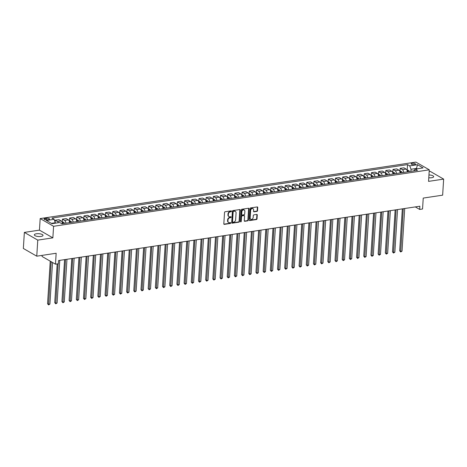 <?xml version="1.0" encoding="UTF-8"?>
<svg xmlns="http://www.w3.org/2000/svg" width="467" height="467" viewBox="0 0 467 467"><rect width="100%" height="100%" fill="white"/><g stroke="black" fill="none" stroke-linecap="round" stroke-linejoin="round"><path stroke-width="0.7" d="M231.498 211.236A0.467 0.368 119.9 0 0 231.13 210.856L225.135 211.755A0.665 0.525 119.9 0 0 224.528 212.473L223.816 223.821A0.665 0.525 119.9 0 0 224.341 224.364L230.336 223.465A0.467 0.368 119.9 0 0 230.394 222.584L229.618 222.701A2.137 1.687 119.9 0 1 228.678 222.531A2.137 1.687 119.9 0 1 227.937 220.955L227.995 220.01A2.137 1.687 119.9 0 1 229.927 217.715L230.704 217.599A0.467 0.368 119.9 0 0 230.762 216.717L229.986 216.834A2.137 1.687 119.9 0 1 229.046 216.67A2.137 1.687 119.9 0 1 228.305 215.089L228.363 214.143A2.137 1.687 119.9 0 1 230.295 211.855L231.072 211.738A0.467 0.368 119.9 0 0 231.498 211.236M229.046 216.67L228.684 216.46A2.137 1.687 119.9 0 1 227.943 214.878L228.001 213.933A2.137 1.687 119.9 0 1 229.933 211.644L230.71 211.528A0.467 0.368 119.9 0 0 231.112 210.856M223.891 224.16A0.665 0.525 119.9 0 0 223.979 224.154L229.974 223.255A0.467 0.368 119.9 0 0 230.377 222.584M228.678 222.531L228.31 222.327A2.137 1.687 119.9 0 1 227.575 220.745L227.633 219.799A2.137 1.687 119.9 0 1 229.566 217.511L230.342 217.394A0.467 0.368 119.9 0 0 230.745 216.723M428.788 177.781A4.355 1.424 3.6 0 0 431.648 177.729A4.355 1.424 3.6 0 0 433.674 176.666A4.355 1.424 3.6 0 0 428.963 174.956M36.362 233.78A4.355 1.424 3.6 0 0 34.336 234.843A4.355 1.424 3.6 0 0 36.543 236.238A4.355 1.424 3.6 0 0 41.003 236.454A4.355 1.424 3.6 0 0 43.028 235.391A4.355 1.424 3.6 0 0 40.822 233.996A4.355 1.424 3.6 0 0 36.362 233.78M412.186 163.31A2.177 0.712 3.6 0 0 411.17 163.841A2.177 0.712 3.6 0 0 412.273 164.536A2.177 0.712 3.6 0 0 414.503 164.647A2.177 0.712 3.6 0 0 415.519 164.115A2.177 0.712 3.6 0 0 414.416 163.421A2.177 0.712 3.6 0 0 412.186 163.31M256.938 211.382A0.665 0.525 119.9 0 0 257.539 210.664L257.737 207.482A0.665 0.525 119.9 0 0 257.212 206.934L250.557 207.938A0.665 0.525 119.9 0 0 249.95 208.65L249.238 219.998A0.665 0.525 119.9 0 0 249.763 220.547L256.424 219.543A0.665 0.525 119.9 0 0 257.025 218.83L257.264 214.983A0.665 0.525 119.9 0 0 256.745 214.435L253.89 214.867A0.665 0.525 119.9 0 0 253.289 215.579L253.167 217.488A1.786 1.413 119.9 0 1 252.297 219.081A1.786 1.413 119.9 0 1 250.767 219.262A1.786 1.413 119.9 0 1 250.149 217.943L250.621 210.471A1.786 1.413 119.9 0 1 251.491 208.877A1.786 1.413 119.9 0 1 253.021 208.696A1.786 1.413 119.9 0 1 253.639 210.016L253.558 211.265A0.665 0.525 119.9 0 0 254.083 211.808L256.938 211.382L256.57 211.172A0.665 0.525 119.9 0 0 257.177 210.454L257.375 207.272A0.665 0.525 119.9 0 0 257.299 206.928M37.769 240.126L52.859 237.855L39.45 230.132L24.36 232.403L37.769 240.126L36.759 256.179L56.163 253.26L55.474 264.182L58.352 263.75L58.55 260.539L419.88 206.221L419.675 209.432L422.547 209L423.236 198.084L442.64 195.165L443.65 179.112L430.241 171.389L429.179 171.547M52.859 237.855L53.588 226.297L429.284 169.819L428.56 181.377L443.65 179.112M240.19 210.121A0.665 0.525 119.9 0 0 239.664 209.572L233.004 210.576A0.665 0.525 119.9 0 0 232.403 211.288L231.69 222.636A0.665 0.525 119.9 0 0 232.21 223.179L238.87 222.181A0.665 0.525 119.9 0 0 239.478 221.463L240.19 210.121L239.828 209.911A0.665 0.525 119.9 0 0 239.752 209.566M241.783 209.257L248.438 208.253A0.665 0.525 119.9 0 1 248.964 208.802L248.251 220.15A0.665 0.525 119.9 0 1 247.644 220.862L244.796 221.288A0.665 0.525 119.9 0 1 244.27 220.745L244.562 216.145A0.665 0.525 119.9 0 0 244.037 215.596L242.145 215.882A0.665 0.525 119.9 0 0 241.544 216.595L241.241 221.387A0.467 0.368 119.9 0 1 240.452 221.504L241.176 209.969A0.665 0.525 119.9 0 1 241.783 209.257M36.759 256.179L23.35 248.456L24.36 232.403M47.336 219.811L48.597 219.624A2.113 0.689 3.6 0 0 49.584 219.111A2.113 0.689 3.6 0 0 48.515 218.433A2.113 0.689 3.6 0 0 46.35 218.328L45.089 218.521A2.113 0.689 3.6 0 0 44.102 219.035A2.113 0.689 3.6 0 0 45.176 219.706A2.113 0.689 3.6 0 0 47.336 219.811M53.588 226.297L40.18 218.574L415.875 162.096L429.284 169.819M407.189 170.093L407.539 164.6L51.96 218.054L54.154 219.315L46.391 220.482L51.971 223.693L59.735 222.525L61.93 223.792L417.504 170.338L415.309 169.077L413.692 170.91M407.539 164.6L409.728 165.867L417.492 164.699L423.073 167.91L415.309 169.077M42.135 255.373L42.065 256.459L55.474 264.182M39.45 230.132L40.18 218.574M415.297 206.91L419.675 209.432M54.154 219.315L55.415 223.179M55.439 222.718L51.347 223.331M416.453 168.908L416.482 168.447L411.018 169.27L410.89 171.336M417.107 168.809L416.482 168.447L417.492 164.699M55.135 221.907L55.24 220.231L57.435 221.492A2.726 1.419 81.5 0 1 58.369 222.736M62.455 223.711A2.726 1.419 81.5 0 0 61.171 220.932L58.976 219.671L55.24 220.231M62.251 221.948L62.426 219.151L64.621 220.412A2.726 1.419 81.5 0 1 65.905 223.191M69.641 222.631A2.726 1.419 81.5 0 0 68.357 219.852L66.162 218.591L62.426 219.151M69.437 220.868L69.612 218.071L71.807 219.332A2.726 1.419 81.5 0 1 73.091 222.111M76.827 221.551A2.726 1.419 81.5 0 0 75.543 218.772L73.348 217.505L69.612 218.071M76.623 219.788L76.798 216.992L78.993 218.252A2.726 1.419 81.5 0 1 80.277 221.031M84.013 220.471A2.726 1.419 81.5 0 0 82.729 217.692L80.534 216.425L76.798 216.992M83.809 218.708L83.984 215.912L86.179 217.173A2.726 1.419 81.5 0 1 87.463 219.951M91.199 219.391A2.726 1.419 81.5 0 0 89.915 216.612L87.72 215.345L83.984 215.912M90.995 217.628L91.17 214.832L93.365 216.093A2.726 1.419 81.5 0 1 94.649 218.871M98.385 218.311A2.726 1.419 81.5 0 0 97.101 215.532L94.906 214.265L91.17 214.832M98.181 216.548L98.356 213.746L100.551 215.013A2.726 1.419 81.5 0 1 101.835 217.791M105.571 217.231A2.726 1.419 81.5 0 0 104.287 214.452L102.098 213.185L98.356 213.746M105.367 215.468L105.542 212.666L107.737 213.933A2.726 1.419 81.5 0 1 109.021 216.711M112.757 216.151A2.726 1.419 81.5 0 0 111.473 213.372L109.284 212.106L105.542 212.666M112.553 214.388L112.728 211.586L114.923 212.853A2.726 1.419 81.5 0 1 116.207 215.631M119.943 215.071A2.726 1.419 81.5 0 0 118.659 212.287L116.47 211.026L112.728 211.586M119.739 213.302L119.92 210.506L122.109 211.773A2.726 1.419 81.5 0 1 123.393 214.551M127.135 213.991A2.726 1.419 81.5 0 0 125.845 211.207L123.656 209.946L119.92 210.506M126.925 212.222L127.106 209.426L129.295 210.693A2.726 1.419 81.5 0 1 130.579 213.472M134.321 212.911A2.726 1.419 81.5 0 0 133.031 210.127L130.842 208.866L127.106 209.426M134.111 211.142L134.292 208.346L136.481 209.613A2.726 1.419 81.5 0 1 137.765 212.392M141.507 211.831A2.726 1.419 81.5 0 0 140.217 209.047L138.028 207.786L134.292 208.346M141.303 210.062L141.478 207.266L143.667 208.527A2.726 1.419 81.5 0 1 144.957 211.312M148.693 210.745A2.726 1.419 81.5 0 0 147.403 207.967L145.214 206.706L141.478 207.266M148.488 208.982L148.664 206.186L150.853 207.447A2.726 1.419 81.5 0 1 152.143 210.232M155.879 209.665A2.726 1.419 81.5 0 0 154.589 206.887L152.4 205.626L148.664 206.186M155.674 207.903L155.85 205.106L158.039 206.367A2.726 1.419 81.5 0 1 159.329 209.152M163.065 208.586A2.726 1.419 81.5 0 0 161.78 205.807L159.586 204.546L155.85 205.106M162.86 206.823L163.036 204.026L165.225 205.287A2.726 1.419 81.5 0 1 166.515 208.072M170.251 207.506A2.726 1.419 81.5 0 0 168.966 204.727L166.772 203.466L163.036 204.026M170.046 205.743L170.222 202.947L172.416 204.207A2.726 1.419 81.5 0 1 173.701 206.986M177.437 206.426A2.726 1.419 81.5 0 0 176.152 203.647L173.958 202.386L170.222 202.947M177.232 204.663L177.407 201.867L179.602 203.127A2.726 1.419 81.5 0 1 180.887 205.906M184.623 205.346A2.726 1.419 81.5 0 0 183.338 202.567L181.143 201.306L177.407 201.867M184.418 203.583L184.593 200.787L186.788 202.048A2.726 1.419 81.5 0 1 188.073 204.826M191.809 204.266A2.726 1.419 81.5 0 0 190.524 201.487L188.329 200.226L184.593 200.787M191.604 202.503L191.779 199.707L193.974 200.968A2.726 1.419 81.5 0 1 195.259 203.746M198.995 203.186A2.726 1.419 81.5 0 0 197.71 200.407L195.515 199.146L191.779 199.707M198.79 201.423L198.965 198.627L201.16 199.888A2.726 1.419 81.5 0 1 202.445 202.666M206.18 202.106A2.726 1.419 81.5 0 0 204.896 199.327L202.701 198.066L198.965 198.627M205.976 200.343L206.151 197.547L208.346 198.808A2.726 1.419 81.5 0 1 209.63 201.586M213.366 201.026A2.726 1.419 81.5 0 0 212.082 198.247L209.887 196.981L206.151 197.547M213.162 199.263L213.337 196.467L215.532 197.728A2.726 1.419 81.5 0 1 216.816 200.506M220.552 199.946A2.726 1.419 81.5 0 0 219.268 197.167L217.073 195.901L213.337 196.467M220.348 198.183L220.523 195.387L222.718 196.648A2.726 1.419 81.5 0 1 224.002 199.427M227.738 198.866A2.726 1.419 81.5 0 0 226.454 196.087L224.259 194.821L220.523 195.387M227.534 197.103L227.709 194.307L229.904 195.568A2.726 1.419 81.5 0 1 231.188 198.347M234.924 197.786A2.726 1.419 81.5 0 0 233.64 195.008L231.445 193.741L227.709 194.307M234.72 196.023L234.895 193.227L237.09 194.488A2.726 1.419 81.5 0 1 238.374 197.267M242.11 196.706A2.726 1.419 81.5 0 0 240.826 193.928L238.637 192.661L234.895 193.227M241.906 194.943L242.081 192.141L244.276 193.408A2.726 1.419 81.5 0 1 245.56 196.187M249.296 195.626A2.726 1.419 81.5 0 0 248.012 192.848L245.823 191.581L242.081 192.141M249.092 193.863L249.267 191.061L251.462 192.328A2.726 1.419 81.5 0 1 252.746 195.107M256.482 194.546A2.726 1.419 81.5 0 0 255.198 191.762L253.009 190.501L249.267 191.061M256.278 192.778L256.459 189.981L258.648 191.248A2.726 1.419 81.5 0 1 259.932 194.027M263.674 193.466A2.726 1.419 81.5 0 0 262.384 190.682L260.195 189.421L256.459 189.981M263.464 191.698L263.645 188.901L265.834 190.168A2.726 1.419 81.5 0 1 267.118 192.947M270.86 192.386A2.726 1.419 81.5 0 0 269.57 189.602L267.381 188.341L263.645 188.901M270.65 190.618L270.831 187.822L273.02 189.088A2.726 1.419 81.5 0 1 274.304 191.867M278.046 191.307A2.726 1.419 81.5 0 0 276.756 188.522L274.567 187.261L270.831 187.822M277.842 189.538L278.017 186.742L280.206 188.008A2.726 1.419 81.5 0 1 281.496 190.787M285.232 190.221A2.726 1.419 81.5 0 0 283.942 187.442L281.753 186.181L278.017 186.742M285.028 188.458L285.203 185.662L287.392 186.923A2.726 1.419 81.5 0 1 288.682 189.707M292.418 189.141A2.726 1.419 81.5 0 0 291.128 186.362L288.939 185.101L285.203 185.662M292.214 187.378L292.389 184.582L294.578 185.843A2.726 1.419 81.5 0 1 295.868 188.627M299.604 188.061A2.726 1.419 81.5 0 0 298.32 185.282L296.125 184.021L292.389 184.582M299.4 186.298L299.575 183.502L301.764 184.763A2.726 1.419 81.5 0 1 303.054 187.547M306.79 186.981A2.726 1.419 81.5 0 0 305.506 184.202L303.311 182.941L299.575 183.502M306.586 185.218L306.761 182.422L308.956 183.683A2.726 1.419 81.5 0 1 310.24 186.467M313.976 185.901A2.726 1.419 81.5 0 0 312.692 183.122L310.497 181.861L306.761 182.422M313.771 184.138L313.947 181.342L316.141 182.603A2.726 1.419 81.5 0 1 317.426 185.381M321.162 184.821A2.726 1.419 81.5 0 0 319.877 182.042L317.683 180.782L313.947 181.342M320.957 183.058L321.133 180.262L323.327 181.523A2.726 1.419 81.5 0 1 324.612 184.302M328.348 183.741A2.726 1.419 81.5 0 0 327.063 180.963L324.869 179.702L321.133 180.262M328.143 181.978L328.319 179.182L330.513 180.443A2.726 1.419 81.5 0 1 331.798 183.222M335.534 182.661A2.726 1.419 81.5 0 0 334.249 179.883L332.055 178.622L328.319 179.182M335.329 180.898L335.504 178.102L337.699 179.363A2.726 1.419 81.5 0 1 338.984 182.142M342.72 181.581A2.726 1.419 81.5 0 0 341.435 178.803L339.24 177.542L335.504 178.102M342.515 179.818L342.69 177.022L344.885 178.283A2.726 1.419 81.5 0 1 346.17 181.062M349.906 180.501A2.726 1.419 81.5 0 0 348.621 177.723L346.426 176.462L342.69 177.022M349.701 178.738L349.876 175.942L352.071 177.203A2.726 1.419 81.5 0 1 353.356 179.982M357.092 179.421A2.726 1.419 81.5 0 0 355.807 176.643L353.612 175.376L349.876 175.942M356.887 177.658L357.062 174.862L359.257 176.123A2.726 1.419 81.5 0 1 360.542 178.902M364.278 178.341A2.726 1.419 81.5 0 0 362.993 175.563L360.798 174.296L357.062 174.862M364.073 176.579L364.248 173.782L366.443 175.043A2.726 1.419 81.5 0 1 367.727 177.822M371.463 177.262A2.726 1.419 81.5 0 0 370.179 174.483L367.984 173.216L364.248 173.782M371.259 175.499L371.434 172.702L373.629 173.963A2.726 1.419 81.5 0 1 374.913 176.742M378.649 176.182A2.726 1.419 81.5 0 0 377.365 173.403L375.176 172.136L371.434 172.702M378.445 174.419L378.62 171.623L380.815 172.883A2.726 1.419 81.5 0 1 382.099 175.662M385.835 175.102A2.726 1.419 81.5 0 0 384.551 172.323L382.362 171.056L378.62 171.623M385.631 173.339L385.806 170.537L388.001 171.803A2.726 1.419 81.5 0 1 389.285 174.582M393.021 174.022A2.726 1.419 81.5 0 0 391.737 171.243L389.548 169.976L385.806 170.537M392.817 172.259L392.998 169.457L395.187 170.724A2.726 1.419 81.5 0 1 396.471 173.502M400.213 172.942A2.726 1.419 81.5 0 0 398.923 170.157L396.734 168.896L392.998 169.457M400.003 171.173L400.184 168.377L402.373 169.644A2.726 1.419 81.5 0 1 403.657 172.422M407.399 171.862A2.726 1.419 81.5 0 0 406.109 169.077L403.92 167.816L400.184 168.377M411.018 169.27L409.728 165.867M231.766 222.981A0.665 0.525 119.9 0 0 231.848 222.975L238.509 221.971A0.665 0.525 119.9 0 0 239.11 221.259L239.828 209.911M233.57 211.364A0.467 0.368 119.9 0 0 233.15 211.866L232.519 221.825A0.467 0.368 119.9 0 0 232.887 222.204L233.704 222.082A2.137 1.687 119.9 0 0 235.642 219.794L236.068 212.987A2.137 1.687 119.9 0 0 235.327 211.405A2.137 1.687 119.9 0 0 234.387 211.242L233.208 211.154A0.467 0.368 119.9 0 0 232.788 211.656L233.15 211.866M232.683 222.169L232.321 221.959A0.467 0.368 119.9 0 1 232.157 221.615L232.788 211.656M235.327 211.405L234.965 211.195A2.137 1.687 119.9 0 0 234.025 211.031L234.387 211.242M233.208 211.154L234.025 211.031M244.346 221.089A0.665 0.525 119.9 0 0 244.434 221.084L247.282 220.652A0.665 0.525 119.9 0 0 247.889 219.939L248.602 208.591A0.665 0.525 119.9 0 0 248.526 208.247M244.329 215.649L243.967 215.439A0.665 0.525 119.9 0 0 243.675 215.386L241.783 215.672A0.665 0.525 119.9 0 0 241.182 216.39L240.879 221.177L241.241 221.387M240.47 221.679A0.467 0.368 119.9 0 0 240.879 221.177M244.86 211.37A1.786 1.413 119.9 0 0 244.247 210.045A1.786 1.413 119.9 0 0 242.712 210.232A1.786 1.413 119.9 0 0 241.842 211.82L241.678 214.452A0.665 0.525 119.9 0 0 242.204 215.001L244.089 214.715A0.665 0.525 119.9 0 0 244.696 213.997L244.86 211.37M244.247 210.045L243.879 209.835A1.786 1.413 119.9 0 0 242.35 210.022A1.786 1.413 119.9 0 0 241.48 211.615L241.842 211.82M241.906 214.948L241.544 214.738A0.665 0.525 119.9 0 1 241.316 214.242L241.48 211.615M253.639 211.604A0.665 0.525 119.9 0 0 253.721 211.598L256.57 211.172M253.021 208.696L252.659 208.486A1.786 1.413 119.9 0 0 251.129 208.667A1.786 1.413 119.9 0 0 250.259 210.261L250.621 210.471M250.767 219.262L250.405 219.052A1.786 1.413 119.9 0 1 249.787 217.733L250.259 210.261M249.314 220.342A0.665 0.525 119.9 0 0 249.401 220.336L256.056 219.332A0.665 0.525 119.9 0 0 256.663 218.62L256.903 214.773A0.665 0.525 119.9 0 0 256.827 214.429M50.243 261.17L47.564 303.766L48.469 304.291L49.911 304.075L52.526 262.483M51.148 261.689L48.58 304.904L47.564 303.766M49.911 304.075L48.58 304.904M62.023 221.983L63.652 222.263A1.804 0.94 81.5 0 1 64.376 223.424M57.19 263.925L54.75 302.686L55.655 303.211L57.097 302.99L59.776 260.353M62.385 223.144A1.804 0.94 81.5 0 1 62.596 223.693M63.284 223.588A1.804 0.94 -98.5 0 0 62.829 222.66L62.14 222.765M62.829 222.66L62.771 223.588A0.916 0.479 81.5 0 1 62.806 223.658M58.136 263.779L55.766 303.824L54.75 302.686M57.097 302.99L55.766 303.824M69.209 220.903L70.844 221.183A1.804 0.94 81.5 0 1 71.562 222.345M64.58 259.629L61.936 301.606L62.841 302.126L64.283 301.91L66.962 259.273M69.571 222.064A1.804 0.94 81.5 0 1 69.781 222.607M70.47 222.508A1.804 0.94 -98.5 0 0 70.015 221.58L69.326 221.685M70.015 221.58L69.957 222.508A0.916 0.479 81.5 0 1 69.992 222.578M65.526 259.489L62.952 302.744L61.936 301.606M64.283 301.91L62.952 302.744M76.395 219.823L78.03 220.103A1.804 0.94 81.5 0 1 78.748 221.265M71.766 258.549L69.122 300.526L70.027 301.046L71.469 300.83L74.148 258.193M76.757 220.984A1.804 0.94 81.5 0 1 76.967 221.527M77.656 221.428A1.804 0.94 -98.5 0 0 77.201 220.5L76.512 220.605M77.201 220.5L77.143 221.428A0.916 0.479 81.5 0 1 77.178 221.498M72.712 258.409L70.138 301.664L69.122 300.526M71.469 300.83L70.138 301.664M83.581 218.743L85.216 219.023A1.804 0.94 81.5 0 1 85.934 220.179M78.952 257.469L76.308 299.446L77.218 299.966L78.654 299.75L81.334 257.113M83.943 219.904A1.804 0.94 81.5 0 1 84.153 220.447M84.842 220.348A1.804 0.94 -98.5 0 0 84.387 219.42L83.698 219.525M84.387 219.42L84.329 220.348A0.916 0.479 81.5 0 1 84.364 220.418M79.898 257.329L77.324 300.579L76.308 299.446M78.654 299.75L77.324 300.579M90.767 217.657L92.402 217.943A1.804 0.94 81.5 0 1 93.12 219.099M86.138 256.389L83.494 298.366L84.404 298.886L85.84 298.67L88.52 256.033M91.129 218.825A1.804 0.94 81.5 0 1 91.339 219.367M92.028 219.268A1.804 0.94 -98.5 0 0 91.573 218.34L90.884 218.445M91.573 218.34L91.514 219.268A0.916 0.479 81.5 0 1 91.55 219.338M87.084 256.249L84.509 299.499L83.494 298.366M85.84 298.67L84.509 299.499M97.953 216.577L99.588 216.863A1.804 0.94 81.5 0 1 100.306 218.019M93.324 255.309L90.68 297.286L91.59 297.806L93.026 297.59L95.706 254.953M98.315 217.745A1.804 0.94 81.5 0 1 98.525 218.287M99.214 218.182A1.804 0.94 -98.5 0 0 98.759 217.26L98.07 217.365M98.759 217.26L98.7 218.182A0.916 0.479 81.5 0 1 98.735 218.258M94.27 255.169L91.695 298.419L90.68 297.286M93.026 297.59L91.695 298.419M105.139 215.497L106.774 215.783A1.804 0.94 81.5 0 1 107.492 216.939M100.51 254.229L97.866 296.206L98.776 296.726L100.212 296.51L102.892 253.873M105.501 216.665A1.804 0.94 81.5 0 1 105.711 217.208M106.4 217.102A1.804 0.94 -98.5 0 0 105.945 216.18L105.256 216.285M105.945 216.18L105.886 217.102A0.916 0.479 81.5 0 1 105.921 217.178M101.456 254.089L98.881 297.339L97.866 296.206M100.212 296.51L98.881 297.339M112.331 214.417L113.96 214.703A1.804 0.94 81.5 0 1 114.678 215.859M107.696 253.149L105.057 295.126L105.962 295.646L107.398 295.43L110.084 252.793M112.687 215.585A1.804 0.94 81.5 0 1 112.897 216.128M113.586 216.023A1.804 0.94 -98.5 0 0 113.131 215.1L112.442 215.205M113.131 215.1L113.072 216.023A0.916 0.479 81.5 0 1 113.107 216.098M108.642 253.009L106.067 296.259L105.057 295.126M107.398 295.43L106.067 296.259M119.517 213.337L121.146 213.623A1.804 0.94 81.5 0 1 121.864 214.779M114.882 252.069L112.243 294.047L113.148 294.566L114.584 294.35L117.27 251.713M119.873 214.499A1.804 0.94 81.5 0 1 120.083 215.048M120.772 214.943A1.804 0.94 -98.5 0 0 120.323 214.02L119.628 214.125M120.323 214.02L120.264 214.943A0.916 0.479 81.5 0 1 120.293 215.018M115.828 251.929L113.253 295.179L112.243 294.047M114.584 294.35L113.253 295.179M126.703 212.257L128.332 212.538A1.804 0.94 81.5 0 1 129.05 213.699M122.068 250.989L119.429 292.967L120.334 293.486L121.77 293.27L124.455 250.633M127.065 213.419A1.804 0.94 81.5 0 1 127.269 213.968M127.958 213.863A1.804 0.94 -98.5 0 0 127.509 212.94L126.814 213.045M127.509 212.94L127.45 213.863A0.916 0.479 81.5 0 1 127.479 213.939M123.014 250.849L120.439 294.099L119.429 292.967M121.77 293.27L120.439 294.099M133.889 211.177L135.518 211.458A1.804 0.94 81.5 0 1 136.236 212.619M129.254 249.909L126.615 291.887L127.52 292.406L128.956 292.19L131.641 249.547M134.251 212.339A1.804 0.94 81.5 0 1 134.455 212.888M135.144 212.783A1.804 0.94 -98.5 0 0 134.694 211.86L134 211.965M134.694 211.86L134.636 212.783A0.916 0.479 81.5 0 1 134.665 212.859M130.2 249.769L127.625 293.019L126.615 291.887M128.956 292.19L127.625 293.019M141.075 210.097L142.704 210.378A1.804 0.94 81.5 0 1 143.427 211.539M136.44 248.829L133.801 290.807L134.706 291.326L136.142 291.11L138.827 248.467M141.437 211.259A1.804 0.94 81.5 0 1 141.641 211.808M142.33 211.703A1.804 0.94 -98.5 0 0 141.88 210.78L141.186 210.886M141.88 210.78L141.822 211.703A0.916 0.479 81.5 0 1 141.851 211.779M137.391 248.683L134.811 291.939L133.801 290.807M136.142 291.11L134.811 291.939M148.261 209.018L149.889 209.298A1.804 0.94 81.5 0 1 150.613 210.459M143.626 247.749L140.987 289.727L141.892 290.246L143.328 290.03L146.013 247.387M148.623 210.179A1.804 0.94 81.5 0 1 148.827 210.728M149.516 210.623A1.804 0.94 -98.5 0 0 149.066 209.701L148.378 209.806M149.066 209.701L149.008 210.623A0.916 0.479 81.5 0 1 149.037 210.693M144.577 247.603L141.997 290.859L140.987 289.727M143.328 290.03L141.997 290.859M155.447 207.938L157.075 208.218A1.804 0.94 81.5 0 1 157.799 209.379M150.812 246.669L148.173 288.641L149.078 289.166L150.514 288.95L153.199 246.307M155.809 209.099A1.804 0.94 81.5 0 1 156.013 209.648M156.708 209.543A1.804 0.94 -98.5 0 0 156.252 208.621L155.564 208.726M156.252 208.621L156.194 209.543A0.916 0.479 81.5 0 1 156.223 209.613M151.763 246.523L149.183 289.779L148.173 288.641M150.514 288.95L149.183 289.779M162.633 206.858L164.261 207.138A1.804 0.94 81.5 0 1 164.985 208.3M157.998 245.589L155.359 287.561L156.264 288.086L157.7 287.87L160.385 245.228M162.995 208.019A1.804 0.94 81.5 0 1 163.199 208.568M163.894 208.463A1.804 0.94 -98.5 0 0 163.438 207.541L162.75 207.64M163.438 207.541L163.38 208.463A0.916 0.479 81.5 0 1 163.409 208.533M158.949 245.444L156.369 288.699L155.359 287.561M157.7 287.87L156.369 288.699M169.819 205.778L171.447 206.058A1.804 0.94 81.5 0 1 172.171 207.22M165.184 244.51L162.545 286.481L163.45 287.007L164.886 286.791L167.571 244.148M170.181 206.939A1.804 0.94 81.5 0 1 170.385 207.488M171.08 207.383A1.804 0.94 -98.5 0 0 170.624 206.461L169.935 206.56M170.624 206.461L170.566 207.383A0.916 0.479 81.5 0 1 170.601 207.453M166.135 244.364L163.555 287.619L162.545 286.481M164.886 286.791L163.555 287.619M177.005 204.698L178.633 204.978A1.804 0.94 81.5 0 1 179.357 206.14M172.37 243.43L169.731 285.401L170.636 285.927L172.072 285.711L174.757 243.068M177.367 205.859A1.804 0.94 81.5 0 1 177.577 206.408M178.266 206.303A1.804 0.94 -98.5 0 0 177.81 205.381L177.121 205.48M177.81 205.381L177.752 206.303A0.916 0.479 81.5 0 1 177.787 206.373M173.321 243.284L170.747 286.54L169.731 285.401M172.072 285.711L170.747 286.54M184.191 203.618L185.819 203.898A1.804 0.94 81.5 0 1 186.543 205.06M179.556 242.35L176.917 284.321L177.822 284.847L179.258 284.631L181.943 241.988M184.553 204.78A1.804 0.94 81.5 0 1 184.763 205.328M185.452 205.223A1.804 0.94 -98.5 0 0 184.996 204.301L184.307 204.4M184.996 204.301L184.938 205.223A0.916 0.479 81.5 0 1 184.973 205.293M180.507 242.204L177.933 285.46L176.917 284.321M179.258 284.631L177.933 285.46M191.377 202.538L193.005 202.818A1.804 0.94 81.5 0 1 193.729 203.98M186.747 241.27L184.103 283.241L185.008 283.767L186.45 283.551L189.129 240.908M191.739 203.7A1.804 0.94 81.5 0 1 191.949 204.248M192.637 204.143A1.804 0.94 -98.5 0 0 192.182 203.215L191.493 203.32M192.182 203.215L192.124 204.143A0.916 0.479 81.5 0 1 192.159 204.213M187.693 241.124L185.119 284.38L184.103 283.241M186.45 283.551L185.119 284.38M198.563 201.458L200.197 201.738A1.804 0.94 81.5 0 1 200.915 202.9M193.933 240.184L191.289 282.161L192.194 282.687L193.636 282.471L196.315 239.828M198.924 202.62A1.804 0.94 81.5 0 1 199.135 203.168M199.823 203.063A1.804 0.94 -98.5 0 0 199.368 202.135L198.679 202.24M199.368 202.135L199.31 203.063A0.916 0.479 81.5 0 1 199.345 203.133M194.879 240.044L192.305 283.3L191.289 282.161M193.636 282.471L192.305 283.3M205.749 200.378L207.383 200.658A1.804 0.94 81.5 0 1 208.101 201.82M201.119 239.104L198.475 281.081L199.38 281.601L200.822 281.385L203.501 238.748M206.11 201.54A1.804 0.94 81.5 0 1 206.321 202.083M207.009 201.983A1.804 0.94 -98.5 0 0 206.554 201.055L205.865 201.16M206.554 201.055L206.496 201.983A0.916 0.479 81.5 0 1 206.531 202.053M202.065 238.964L199.491 282.22L198.475 281.081M200.822 281.385L199.491 282.22M212.934 199.298L214.569 199.578A1.804 0.94 81.5 0 1 215.287 200.74M208.305 238.024L205.661 280.002L206.566 280.521L208.008 280.305L210.687 237.668M213.296 200.46A1.804 0.94 81.5 0 1 213.507 201.003M214.195 200.903A1.804 0.94 -98.5 0 0 213.74 199.975L213.051 200.08M213.74 199.975L213.682 200.903A0.916 0.479 81.5 0 1 213.717 200.973M209.251 237.884L206.677 281.14L205.661 280.002M208.008 280.305L206.677 281.14M220.12 198.218L221.755 198.498A1.804 0.94 81.5 0 1 222.473 199.654M215.491 236.944L212.847 278.922L213.758 279.441L215.194 279.225L217.873 236.588M220.482 199.38A1.804 0.94 81.5 0 1 220.693 199.923M221.381 199.823A1.804 0.94 -98.5 0 0 220.926 198.895L220.237 199M220.926 198.895L220.868 199.823A0.916 0.479 81.5 0 1 220.903 199.894M216.437 236.804L213.863 280.054L212.847 278.922M215.194 279.225L213.863 280.054M227.306 197.138L228.941 197.418A1.804 0.94 81.5 0 1 229.659 198.574M222.677 235.864L220.033 277.842L220.944 278.361L222.38 278.145L225.059 235.508M227.668 198.3A1.804 0.94 81.5 0 1 227.878 198.843M228.567 198.744A1.804 0.94 -98.5 0 0 228.112 197.815L227.423 197.92M228.112 197.815L228.054 198.744A0.916 0.479 81.5 0 1 228.089 198.814M223.623 235.724L221.049 278.974L220.033 277.842M222.38 278.145L221.049 278.974M234.492 196.052L236.127 196.338A1.804 0.94 81.5 0 1 236.845 197.494M229.863 234.784L227.219 276.762L228.13 277.281L229.566 277.065L232.245 234.428M234.854 197.22A1.804 0.94 81.5 0 1 235.064 197.763M235.753 197.664A1.804 0.94 -98.5 0 0 235.298 196.735L234.609 196.84M235.298 196.735L235.24 197.664A0.916 0.479 81.5 0 1 235.275 197.734M230.809 234.644L228.235 277.894L227.219 276.762M229.566 277.065L228.235 277.894M241.678 194.972L243.313 195.259A1.804 0.94 81.5 0 1 244.031 196.414M237.049 233.704L234.405 275.682L235.315 276.201L236.751 275.985L239.431 233.348M242.04 196.14A1.804 0.94 81.5 0 1 242.25 196.683M242.939 196.578A1.804 0.94 -98.5 0 0 242.484 195.655L241.795 195.761M242.484 195.655L242.426 196.578A0.916 0.479 81.5 0 1 242.461 196.654M237.995 233.564L235.421 276.814L234.405 275.682M236.751 275.985L235.421 276.814M248.87 193.893L250.499 194.179A1.804 0.94 81.5 0 1 251.217 195.334M244.235 232.624L241.597 274.602L242.501 275.121L243.937 274.905L246.623 232.268M249.226 195.06A1.804 0.94 81.5 0 1 249.436 195.603M250.125 195.498A1.804 0.94 -98.5 0 0 249.67 194.576L248.981 194.681M249.67 194.576L249.617 195.498A0.916 0.479 81.5 0 1 249.647 195.574M245.181 232.484L242.607 275.734L241.597 274.602M243.937 274.905L242.607 275.734M256.056 192.813L257.685 193.099A1.804 0.94 81.5 0 1 258.403 194.254M251.421 231.544L248.783 273.522L249.687 274.041L251.123 273.825L253.809 231.188M256.412 193.98A1.804 0.94 81.5 0 1 256.622 194.523M257.311 194.418A1.804 0.94 -98.5 0 0 256.862 193.496L256.167 193.601M256.862 193.496L256.803 194.418A0.916 0.479 81.5 0 1 256.832 194.494M252.367 231.404L249.792 274.654L248.783 273.522M251.123 273.825L249.792 274.654M263.242 191.733L264.871 192.013A1.804 0.94 81.5 0 1 265.589 193.175M258.607 230.465L255.969 272.442L256.873 272.962L258.309 272.746L260.995 230.108M263.604 192.894A1.804 0.94 81.5 0 1 263.808 193.443M264.497 193.338A1.804 0.94 -98.5 0 0 264.048 192.416L263.353 192.521M264.048 192.416L263.989 193.338A0.916 0.479 81.5 0 1 264.018 193.414M259.553 230.324L256.978 273.574L255.969 272.442M258.309 272.746L256.978 273.574M270.428 190.653L272.057 190.933A1.804 0.94 81.5 0 1 272.775 192.095M265.793 229.385L263.154 271.362L264.059 271.882L265.495 271.666L268.181 229.028M270.79 191.814A1.804 0.94 81.5 0 1 270.994 192.363M271.683 192.258A1.804 0.94 -98.5 0 0 271.234 191.336L270.539 191.441M271.234 191.336L271.175 192.258A0.916 0.479 81.5 0 1 271.204 192.334M266.739 229.244L264.164 272.495L263.154 271.362M265.495 271.666L264.164 272.495M277.614 189.573L279.243 189.853A1.804 0.94 81.5 0 1 279.966 191.015M272.979 228.305L270.34 270.282L271.245 270.802L272.681 270.586L275.367 227.943M277.976 190.734A1.804 0.94 81.5 0 1 278.18 191.283M278.869 191.178A1.804 0.94 -98.5 0 0 278.42 190.256L277.725 190.361M278.42 190.256L278.361 191.178A0.916 0.479 81.5 0 1 278.39 191.254M273.931 228.159L271.35 271.415L270.34 270.282M272.681 270.586L271.35 271.415M284.8 188.493L286.429 188.773A1.804 0.94 81.5 0 1 287.152 189.935M280.165 227.225L277.526 269.202L278.431 269.722L279.867 269.506L282.553 226.863M285.162 189.655A1.804 0.94 81.5 0 1 285.366 190.203M286.055 190.098A1.804 0.94 -98.5 0 0 285.606 189.176L284.917 189.281M285.606 189.176L285.547 190.098A0.916 0.479 81.5 0 1 285.576 190.174M281.116 227.079L278.536 270.335L277.526 269.202M279.867 269.506L278.536 270.335M291.986 187.413L293.615 187.693A1.804 0.94 81.5 0 1 294.338 188.855M287.351 226.145L284.712 268.116L285.617 268.642L287.053 268.426L289.738 225.783M292.348 188.575A1.804 0.94 81.5 0 1 292.552 189.123M293.247 189.018A1.804 0.94 -98.5 0 0 292.791 188.096L292.103 188.201M292.791 188.096L292.733 189.018A0.916 0.479 81.5 0 1 292.762 189.088M288.302 225.999L285.722 269.255L284.712 268.116M287.053 268.426L285.722 269.255M299.172 186.333L300.801 186.613A1.804 0.94 81.5 0 1 301.524 187.775M294.537 225.065L291.898 267.036L292.803 267.562L294.239 267.346L296.924 224.703M299.534 187.495A1.804 0.94 81.5 0 1 299.738 188.043M300.433 187.938A1.804 0.94 -98.5 0 0 299.977 187.016L299.289 187.115M299.977 187.016L299.919 187.938A0.916 0.479 81.5 0 1 299.948 188.008M295.488 224.919L292.908 268.175L291.898 267.036M294.239 267.346L292.908 268.175M306.358 185.253L307.987 185.533A1.804 0.94 81.5 0 1 308.71 186.695M301.723 223.985L299.084 265.957L299.989 266.482L301.425 266.266L304.11 223.623M306.72 186.415A1.804 0.94 81.5 0 1 306.924 186.963M307.619 186.858A1.804 0.94 -98.5 0 0 307.163 185.936L306.475 186.035M307.163 185.936L307.105 186.858A0.916 0.479 81.5 0 1 307.14 186.928M302.674 223.839L300.094 267.095L299.084 265.957M301.425 266.266L300.094 267.095M313.544 184.173L315.172 184.453A1.804 0.94 81.5 0 1 315.896 185.615M308.909 222.905L306.27 264.877L307.175 265.402L308.611 265.186L311.296 222.543M313.906 185.335A1.804 0.94 81.5 0 1 314.116 185.884M314.805 185.778A1.804 0.94 -98.5 0 0 314.349 184.856L313.661 184.955M314.349 184.856L314.291 185.778A0.916 0.479 81.5 0 1 314.326 185.848M309.86 222.759L307.286 266.015L306.27 264.877M308.611 265.186L307.286 266.015M320.73 183.093L322.358 183.373A1.804 0.94 81.5 0 1 323.082 184.535M316.095 221.825L313.456 263.797L314.361 264.322L315.797 264.106L318.482 221.463M321.092 184.255A1.804 0.94 81.5 0 1 321.302 184.804M321.991 184.698A1.804 0.94 -98.5 0 0 321.535 183.776L320.847 183.875M321.535 183.776L321.477 184.698A0.916 0.479 81.5 0 1 321.512 184.769M317.046 221.679L314.472 264.935L313.456 263.797M315.797 264.106L314.472 264.935M327.916 182.013L329.544 182.293A1.804 0.94 81.5 0 1 330.268 183.455M323.287 220.745L320.642 262.717L321.547 263.242L322.989 263.026L325.668 220.383M328.278 183.175A1.804 0.94 81.5 0 1 328.488 183.724M329.177 183.619A1.804 0.94 -98.5 0 0 328.721 182.696L328.032 182.795M328.721 182.696L328.663 183.619A0.916 0.479 81.5 0 1 328.698 183.689M324.232 220.599L321.658 263.855L320.642 262.717M322.989 263.026L321.658 263.855M335.102 180.933L336.736 181.214A1.804 0.94 81.5 0 1 337.454 182.375M330.473 219.659L327.828 261.637L328.733 262.162L330.175 261.946L332.854 219.303M335.464 182.095A1.804 0.94 81.5 0 1 335.674 182.644M336.363 182.539A1.804 0.94 -98.5 0 0 335.907 181.61L335.218 181.716M335.907 181.61L335.849 182.539A0.916 0.479 81.5 0 1 335.884 182.609M331.418 219.519L328.844 262.775L327.828 261.637M330.175 261.946L328.844 262.775M342.288 179.853L343.922 180.134A1.804 0.94 81.5 0 1 344.64 181.295M337.659 218.579L335.014 260.557L335.919 261.082L337.361 260.866L340.04 218.223M342.65 181.015A1.804 0.94 81.5 0 1 342.86 181.564M343.549 181.459A1.804 0.94 -98.5 0 0 343.093 180.531L342.404 180.636M343.093 180.531L343.035 181.459A0.916 0.479 81.5 0 1 343.07 181.529M338.604 218.439L336.03 261.695L335.014 260.557M337.361 260.866L336.03 261.695M349.474 178.773L351.108 179.054A1.804 0.94 81.5 0 1 351.826 180.215M344.844 217.499L342.2 259.477L343.105 259.996L344.547 259.78L347.226 217.143M349.836 179.935A1.804 0.94 81.5 0 1 350.046 180.478M350.735 180.379A1.804 0.94 -98.5 0 0 350.279 179.451L349.59 179.556M350.279 179.451L350.221 180.379A0.916 0.479 81.5 0 1 350.256 180.449M345.79 217.359L343.216 260.615L342.2 259.477M344.547 259.78L343.216 260.615M356.66 177.693L358.294 177.974A1.804 0.94 81.5 0 1 359.012 179.135M352.03 216.419L349.386 258.397L350.297 258.916L351.733 258.7L354.412 216.063M357.022 178.855A1.804 0.94 81.5 0 1 357.232 179.398M357.92 179.299A1.804 0.94 -98.5 0 0 357.465 178.371L356.776 178.476M357.465 178.371L357.407 179.299A0.916 0.479 81.5 0 1 357.442 179.369M352.976 216.279L350.402 259.535L349.386 258.397M351.733 258.7L350.402 259.535M363.846 176.614L365.48 176.894A1.804 0.94 81.5 0 1 366.198 178.05M359.216 215.34L356.572 257.317L357.483 257.837L358.919 257.621L361.598 214.983M364.207 177.775A1.804 0.94 81.5 0 1 364.418 178.318M365.106 178.219A1.804 0.94 -98.5 0 0 364.651 177.291L363.962 177.396M364.651 177.291L364.593 178.219A0.916 0.479 81.5 0 1 364.628 178.289M360.162 215.199L357.588 258.449L356.572 257.317M358.919 257.621L357.588 258.449M371.031 175.534L372.666 175.814A1.804 0.94 81.5 0 1 373.384 176.97M366.402 214.26L363.758 256.237L364.669 256.757L366.105 256.541L368.784 213.904M371.393 176.695A1.804 0.94 81.5 0 1 371.604 177.238M372.292 177.139A1.804 0.94 -98.5 0 0 371.837 176.211L371.148 176.316M371.837 176.211L371.779 177.139A0.916 0.479 81.5 0 1 371.814 177.209M367.348 214.12L364.774 257.37L363.758 256.237M366.105 256.541L364.774 257.37M378.217 174.448L379.852 174.734A1.804 0.94 81.5 0 1 380.57 175.89M373.588 213.18L370.944 255.157L371.855 255.677L373.291 255.461L375.97 212.824M378.579 175.615A1.804 0.94 81.5 0 1 378.79 176.158M379.478 176.059A1.804 0.94 -98.5 0 0 379.023 175.131L378.334 175.236M379.023 175.131L378.965 176.053A0.916 0.479 81.5 0 1 379 176.129M374.534 213.04L371.96 256.29L370.944 255.157M373.291 255.461L371.96 256.29M385.409 173.368L387.038 173.654A1.804 0.94 81.5 0 1 387.756 174.81M380.774 212.1L378.136 254.077L379.041 254.597L380.477 254.381L383.162 211.744M385.765 174.535A1.804 0.94 81.5 0 1 385.976 175.078M386.664 174.973A1.804 0.94 -98.5 0 0 386.209 174.051L385.52 174.156M386.209 174.051L386.156 174.973A0.916 0.479 81.5 0 1 386.186 175.049M381.72 211.96L379.146 255.21L378.136 254.077M380.477 254.381L379.146 255.21M392.595 172.288L394.224 172.574A1.804 0.94 81.5 0 1 394.942 173.73M387.96 211.02L385.322 252.997L386.227 253.517L387.663 253.301L390.348 210.664M392.951 173.455A1.804 0.94 81.5 0 1 393.161 173.998M393.85 173.893A1.804 0.94 -98.5 0 0 393.401 172.971L392.706 173.076M393.401 172.971L393.342 173.893A0.916 0.479 81.5 0 1 393.372 173.969M388.906 210.88L386.332 254.13L385.322 252.997M387.663 253.301L386.332 254.13M399.781 171.208L401.41 171.494A1.804 0.94 81.5 0 1 402.128 172.65M395.146 209.94L392.508 251.917L393.412 252.437L394.849 252.221L397.534 209.584M400.143 172.37A1.804 0.94 81.5 0 1 400.347 172.918M401.036 172.813A1.804 0.94 -98.5 0 0 400.587 171.891L399.892 171.996M400.587 171.891L400.528 172.813A0.916 0.479 81.5 0 1 400.558 172.889M396.092 209.8L393.518 253.05L392.508 251.917M394.849 252.221L393.518 253.05M406.967 170.128L408.596 170.408A1.804 0.94 81.5 0 1 409.314 171.57M402.332 208.86L399.694 250.837L400.598 251.357L402.034 251.141L404.72 208.504M407.329 171.29A1.804 0.94 81.5 0 1 407.533 171.838M408.222 171.733A1.804 0.94 -98.5 0 0 407.773 170.811L407.078 170.916M407.773 170.811L407.714 171.733A0.916 0.479 81.5 0 1 407.744 171.809M403.278 208.72L400.704 251.97L399.694 250.837M402.034 251.141L400.704 251.97M61.171 220.932L57.435 221.492M68.357 219.852L64.621 220.412M75.543 218.772L71.807 219.332M82.729 217.692L78.993 218.252M89.915 216.612L86.179 217.173M97.101 215.532L93.365 216.093M104.287 214.452L100.551 215.013M111.473 213.372L107.737 213.933M118.659 212.287L114.923 212.853M125.845 211.207L122.109 211.773M133.031 210.127L129.295 210.693M140.217 209.047L136.481 209.613M147.403 207.967L143.667 208.527M154.589 206.887L150.853 207.447M161.78 205.807L158.039 206.367M168.966 204.727L165.225 205.287M176.152 203.647L172.416 204.207M183.338 202.567L179.602 203.127M190.524 201.487L186.788 202.048M197.71 200.407L193.974 200.968M204.896 199.327L201.16 199.888M212.082 198.247L208.346 198.808M219.268 197.167L215.532 197.728M226.454 196.087L222.718 196.648M233.64 195.008L229.904 195.568M240.826 193.928L237.09 194.488M248.012 192.848L244.276 193.408M255.198 191.762L251.462 192.328M262.384 190.682L258.648 191.248M269.57 189.602L265.834 190.168M276.756 188.522L273.02 189.088M283.942 187.442L280.206 188.008M291.128 186.362L287.392 186.923M298.32 185.282L294.578 185.843M305.506 184.202L301.764 184.763M312.692 183.122L308.956 183.683M319.877 182.042L316.141 182.603M327.063 180.963L323.327 181.523M334.249 179.883L330.513 180.443M341.435 178.803L337.699 179.363M348.621 177.723L344.885 178.283M355.807 176.643L352.071 177.203M362.993 175.563L359.257 176.123M370.179 174.483L366.443 175.043M377.365 173.403L373.629 173.963M384.551 172.323L380.815 172.883M391.737 171.243L388.001 171.803M398.923 170.157L395.187 170.724M406.109 169.077L402.373 169.644M45.013 219.665L45.089 218.521M46.256 219.858L46.35 218.328M229.933 211.644L230.295 211.855M228.001 213.933L228.363 214.143M227.943 214.878L228.305 215.089M230.342 217.394L230.704 217.599M229.566 217.511L229.927 217.715M227.633 219.799L227.995 220.01M227.575 220.745L227.937 220.955M229.974 223.255L230.336 223.465M223.979 224.154L224.341 224.364M230.71 211.528L231.072 211.738M239.11 221.259L239.478 221.463M238.509 221.971L238.87 222.181M231.848 222.975L232.21 223.179M232.157 221.615L232.519 221.825M248.602 208.591L248.964 208.802M247.889 219.939L248.251 220.15M247.282 220.652L247.644 220.862M244.434 221.084L244.796 221.288M243.675 215.386L244.037 215.596M241.783 215.672L242.145 215.882M241.182 216.39L241.544 216.595M241.316 214.242L241.678 214.452M253.721 211.598L254.083 211.808M249.787 217.733L250.149 217.943M256.903 214.773L257.264 214.983M256.663 218.62L257.025 218.83M256.056 219.332L256.424 219.543M249.401 220.336L249.763 220.547M257.375 207.272L257.737 207.482M257.177 210.454L257.539 210.664M63.623 222.251L62.216 222.467M70.809 221.171L69.402 221.387M77.995 220.091L76.588 220.307M85.181 219.011L83.774 219.227M92.367 217.931L90.96 218.142M99.553 216.851L98.146 217.062M106.739 215.772L105.332 215.982M113.925 214.692L112.518 214.902M121.111 213.612L119.704 213.822M128.297 212.532L126.89 212.742M135.483 211.452L134.076 211.662M142.674 210.372L141.262 210.582M149.86 209.292L148.453 209.502M157.046 208.212L155.639 208.422M164.232 207.132L162.825 207.342M171.418 206.052L170.011 206.262M178.604 204.972L177.197 205.182M185.79 203.892L184.383 204.102M192.976 202.812L191.569 203.022M200.162 201.726L198.755 201.942M207.348 200.647L205.941 200.863M214.534 199.567L213.127 199.783M221.72 198.487L220.313 198.703M228.906 197.407L227.499 197.623M236.092 196.327L234.685 196.537M243.278 195.247L241.871 195.457M250.464 194.167L249.057 194.377M257.65 193.087L256.243 193.297M264.836 192.007L263.429 192.217M272.022 190.927L270.615 191.137M279.213 189.847L277.801 190.057M286.399 188.767L284.993 188.977M293.585 187.687L292.179 187.897M300.771 186.607L299.365 186.818M307.957 185.527L306.55 185.738M315.143 184.447L313.736 184.658M322.329 183.368L320.922 183.578M329.515 182.288L328.108 182.498M336.701 181.208L335.294 181.418M343.887 180.122L342.48 180.338M351.073 179.042L349.666 179.258M358.259 177.962L356.852 178.178M365.445 176.882L364.038 177.098M372.631 175.802L371.224 176.018M379.817 174.722L378.41 174.932M387.003 173.642L385.596 173.852M394.189 172.562L392.782 172.772M401.375 171.482L399.968 171.693M408.561 170.402L407.154 170.613"/></g></svg>
